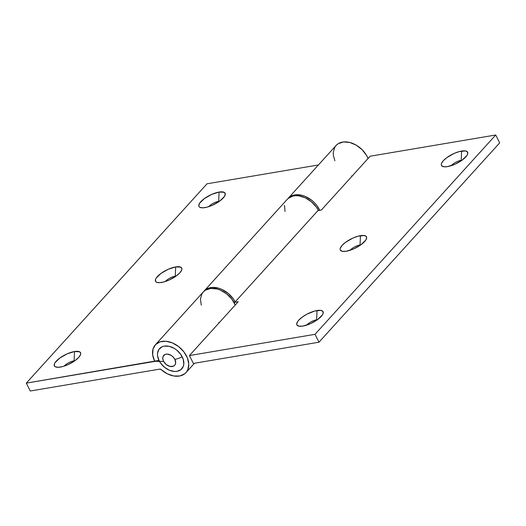 <?xml version="1.0" encoding="UTF-8"?>
<svg xmlns="http://www.w3.org/2000/svg" width="526" height="526" viewBox="0 0 526 526"><rect width="100%" height="100%" fill="white"/><g stroke="black" fill="none" stroke-linecap="round" stroke-linejoin="round"><path stroke-width="0.79" d="M218.698 201.32A7.897 2.722 -26.8 0 0 208.71 206.672A7.897 2.722 153.2 0 1 218.698 201.32L218.875 201.662L218.698 201.32A7.897 2.722 153.2 0 1 219.513 201.215A7.897 2.722 -26.8 0 0 218.698 201.32L219.086 192.062L218.698 201.32M204.989 207.606A14.662 5.056 153.2 0 1 200.702 207.638A14.662 5.056 153.2 0 1 202.694 199.9A14.662 5.056 153.2 0 1 219.086 192.062L224.155 192.312L225.312 193.93L224.457 196.448L219.743 201.05L212.432 205.239L207.323 207.086L202.931 207.829L199.919 207.356L199.091 206.679L198.762 205.732L199.617 203.22L204.331 198.618L211.643 194.429L219.086 192.062A14.662 5.056 153.2 0 1 225.049 195.343A14.662 5.056 153.2 0 1 204.989 207.606M74.127 360.783A7.897 2.722 -26.8 0 0 64.139 366.135A7.897 2.722 153.2 0 1 74.127 360.783L74.304 361.132L74.127 360.783A7.897 2.722 153.2 0 1 74.948 360.678A7.897 2.722 -26.8 0 0 74.127 360.783L74.514 351.526L74.127 360.783M60.418 367.069A14.662 5.056 153.2 0 1 56.131 367.102A14.662 5.056 153.2 0 1 58.123 359.363A14.662 5.056 153.2 0 1 74.514 351.526L79.584 351.776L80.748 353.393L80.57 354.563L78.729 357.391L75.172 360.514L67.861 364.702L62.752 366.55L58.36 367.293L55.355 366.819L54.52 366.142L54.369 364.031L55.052 362.684L59.76 358.081L67.072 353.893L74.514 351.526A14.662 5.056 153.2 0 1 80.478 354.807A14.662 5.056 153.2 0 1 60.418 367.069M175.283 276.17A7.897 2.722 -26.8 0 0 165.296 281.522A7.897 2.722 153.2 0 1 175.283 276.17L175.46 276.518L175.283 276.17A7.897 2.722 153.2 0 1 176.105 276.065A7.897 2.722 -26.8 0 0 175.283 276.17L175.671 266.912L175.283 276.17M161.574 282.455A14.662 5.056 153.2 0 1 157.287 282.488A14.662 5.056 153.2 0 1 159.279 274.756A14.662 5.056 153.2 0 1 175.671 266.912L180.74 267.162L181.904 268.779L181.726 269.95L179.885 272.777L176.328 275.9L169.017 280.088L163.908 281.936L159.516 282.679L156.511 282.206L155.676 281.528L155.525 279.418L156.202 278.07L160.917 273.467L168.228 269.279L175.671 266.912A14.662 5.056 153.2 0 1 181.634 270.193A14.662 5.056 153.2 0 1 161.574 282.455M154.618 361.099A20.678 14.439 42.2 0 1 155.334 344.839A20.678 14.439 42.2 0 1 180.352 348.028A20.678 14.439 42.2 0 1 185.974 372.612A20.678 14.439 42.2 0 1 161.278 369.712L167.327 373.815L173.797 375.985L179.866 375.965L184.764 373.749L186.572 371.889L187.867 369.614L188.775 364.097L187.374 357.89L183.844 351.795L178.63 346.581L172.41 342.919L165.96 341.262L160.108 341.834L155.597 344.563L153.013 349.086L152.671 354.846L154.618 361.099L158.99 360.448L154.618 361.099M235.24 305.014A20.678 14.439 -137.8 0 0 220.026 289.984A20.678 14.439 -137.8 0 0 203.227 292.015L155.334 344.839M368.062 158.51A20.678 14.439 -137.8 0 0 352.847 143.48A20.678 14.439 -137.8 0 0 336.048 145.511L288.163 198.335A20.678 14.439 42.2 0 1 304.436 196.093A20.678 14.439 42.2 0 1 319.736 210.315L316.665 205.291L314.232 202.53L311.458 200.077L305.231 196.408L301.983 195.31L295.73 194.765L290.47 196.441L287.722 198.848A20.678 14.439 42.2 0 1 288.163 198.335M155.657 361.263A11.276 7.877 42.2 0 1 159.529 361.474L155.657 361.263L155.985 360.895L26.3 383.132L155.657 361.263M318.408 164.973L207.014 183.804L26.3 383.132L207.014 183.804L318.408 164.973M30.278 391.009L159.628 369.14A1.88 1.315 42.2 0 1 161.278 369.712L159.628 369.14L30.278 391.009L26.3 383.132L30.278 391.009M351.592 175.94L352.118 176.098M368.082 158.563L366.563 155.453L362.125 149.706L356.312 145.189L349.869 142.487L343.623 141.941L338.356 143.618L336.311 145.229L334.753 147.3L333.26 152.527L333.379 155.518L334.884 160.792M201.254 305.139L200.439 299.038L201.925 293.81L203.49 291.739L205.535 290.122L210.794 288.445L217.047 288.998L220.295 290.096L226.522 293.758L231.729 298.972L235.26 305.073M219.289 322.609L218.77 322.445M317.461 319.67A7.897 2.722 -26.8 0 0 316.645 319.775L317.033 310.518A14.662 5.056 153.2 0 1 322.997 313.798A14.662 5.056 153.2 0 1 302.937 326.067L299.162 326.205L297.039 325.134L296.71 324.194L297.565 321.675L298.722 320.196L302.279 317.079L307.006 314.14L314.699 311.037L320.807 310.379L322.931 311.451L323.082 313.562L322.405 314.91L317.691 319.506L310.379 323.7L302.937 326.067A14.662 5.056 153.2 0 1 298.65 326.1A14.662 5.056 153.2 0 1 300.642 318.361A14.662 5.056 153.2 0 1 317.033 310.518L316.645 319.775A7.897 2.722 153.2 0 1 317.461 319.67M462.032 160.206A7.897 2.722 -26.8 0 0 461.21 160.312L461.604 151.054A14.662 5.056 153.2 0 1 467.561 154.335A14.662 5.056 153.2 0 1 447.508 166.604L443.734 166.742L441.61 165.67L441.275 164.73L441.452 163.56L443.293 160.732L446.85 157.609L454.162 153.421L459.27 151.573L465.372 150.916L467.502 151.988L467.653 154.092L466.97 155.446L462.262 160.042L454.951 164.237L447.508 166.604A14.662 5.056 153.2 0 1 443.221 166.637A14.662 5.056 153.2 0 1 445.213 158.898A14.662 5.056 153.2 0 1 461.604 151.054L461.21 160.312A7.897 2.722 153.2 0 1 462.032 160.206M360.875 244.82A7.897 2.722 -26.8 0 0 360.06 244.925L360.448 235.668A14.662 5.056 153.2 0 1 366.405 238.949A14.662 5.056 153.2 0 1 346.351 251.218L342.577 251.356L340.453 250.284L340.118 249.344L340.296 248.173L342.137 245.346L345.694 242.223L353.005 238.035L358.114 236.187L364.216 235.53L366.346 236.601L366.675 237.542L365.82 240.06L361.106 244.656L353.794 248.851L346.351 251.218A14.662 5.056 153.2 0 1 342.064 251.25A14.662 5.056 153.2 0 1 344.057 243.512A14.662 5.056 153.2 0 1 360.448 235.668L360.06 244.925A7.897 2.722 153.2 0 1 360.875 244.82M360.231 245.274L360.06 244.925L360.231 245.274M461.387 160.66L461.21 160.312L461.387 160.66M316.816 320.124L316.645 319.775L316.816 320.124M288.097 198.506L292.857 196.093L295.743 195.698L298.847 195.863L305.317 197.848L311.438 201.787L316.428 207.185L318.289 210.216L235.168 301.911L318.289 210.216A20.678 14.439 -137.8 0 0 287.255 199.328L204.127 291.023A20.678 14.439 42.2 0 1 235.168 301.911L233.853 302.161L235.168 301.911L233.301 298.873L228.31 293.482L222.189 289.537L218.947 288.281L212.616 287.387L209.729 287.788L207.152 288.728L203.694 291.535A20.678 14.439 42.2 0 1 204.127 291.023M234.024 302.457A11.276 7.877 42.2 0 1 234.451 302.371L234.806 301.977L234.451 302.371L238.212 301.733L189.419 355.556L315.008 334.319L495.722 134.991L370.133 156.222L321.34 210.045L317.928 210.624L321.34 210.045L370.133 156.222L495.722 134.991L499.7 142.868L495.722 134.991L315.008 334.319L318.986 342.196L499.7 142.868L318.986 342.196L193.397 363.427L318.986 342.196L315.008 334.319L189.419 355.556L238.212 301.733L234.024 302.457M193.397 363.427L189.419 355.556L193.397 363.427M306.658 325.134A7.897 2.722 153.2 0 1 316.645 319.775A7.897 2.722 -26.8 0 0 306.658 325.134M451.229 165.67A7.897 2.722 153.2 0 1 461.21 160.312A7.897 2.722 -26.8 0 0 451.229 165.67M350.073 250.277A7.897 2.722 153.2 0 1 360.06 244.925A7.897 2.722 -26.8 0 0 350.073 250.277M285.013 211.485L284.546 205.469M163.547 361.277A7.371 5.148 42.2 0 1 166.091 354.149A7.371 5.148 42.2 0 1 174.869 359.363A11.276 3.886 -26.8 0 0 182.206 356.773A15.037 10.5 -137.8 0 0 164.29 346.128A15.037 10.5 -137.8 0 0 159.108 360.678A11.276 3.886 -26.8 0 0 163.547 361.277L166.236 364.551L169.924 366.392L173.376 366.195L174.948 364.926L175.651 362.96L174.869 359.363L173.245 357.075L171.009 355.28L167.255 354.077L165.046 354.452L163.001 356.635L162.784 358.844L163.547 361.277A11.276 3.886 153.2 0 1 159.108 360.678L160.568 363.098L164.592 367.352L169.53 370.291L174.645 371.468L177.019 371.33L180.957 369.62L183.324 366.254L183.791 364.104L183.226 359.271L180.74 354.353L176.723 350.106L174.323 348.436L169.194 346.338L164.29 346.128L162.159 346.752L158.951 349.336L157.517 353.354L157.55 355.707L159.108 360.678A15.037 10.5 -137.8 0 0 177.019 371.33A15.037 10.5 -137.8 0 0 182.206 356.773A11.276 3.886 153.2 0 1 174.869 359.363A7.371 5.148 42.2 0 1 172.331 366.497A7.371 5.148 42.2 0 1 163.547 361.277M186.007 372.579L194.462 363.249"/></g></svg>
